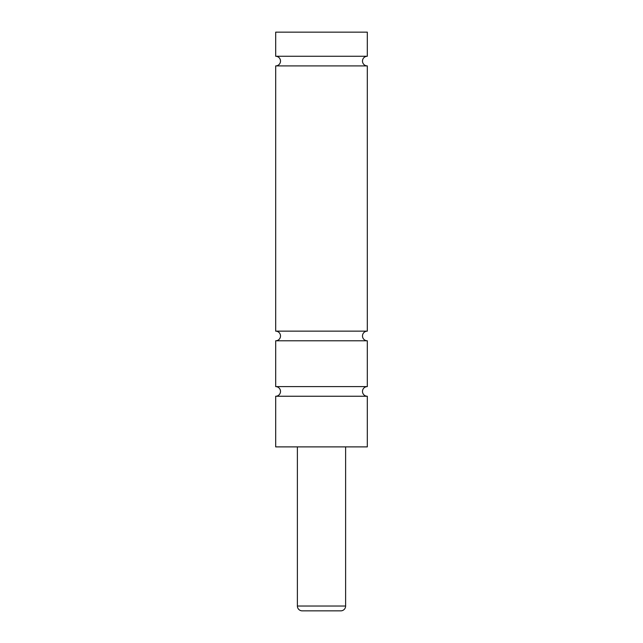 <?xml version="1.0" encoding="UTF-8"?>
<svg xmlns="http://www.w3.org/2000/svg" width="643" height="643" viewBox="0 0 643 643"><rect width="100%" height="100%" fill="white"/><g stroke="black" fill="none" stroke-linecap="round" stroke-linejoin="round"><path stroke-width="0.96" d="M275.686 396.249A4.822 4.822 0 0 0 280.509 391.426A4.822 4.822 0 0 0 275.686 386.604L367.314 386.604A4.822 4.822 0 0 0 362.491 391.426A4.822 4.822 0 0 0 367.314 396.249L367.314 446.885L275.686 446.885L275.686 396.249L367.314 396.249M275.686 386.604L275.686 340.79A4.822 4.822 0 0 0 280.509 335.967A4.822 4.822 0 0 0 275.686 331.145L367.314 331.145A4.822 4.822 0 0 0 362.491 335.967A4.822 4.822 0 0 0 367.314 340.79L367.314 386.604M275.686 331.145L275.686 65.907A4.822 4.822 0 0 0 280.509 61.085A4.822 4.822 0 0 0 275.686 56.262L367.314 56.262A4.822 4.822 0 0 0 362.491 61.085A4.822 4.822 0 0 0 367.314 65.907L367.314 331.145M297.387 446.885L297.387 606.027A4.822 4.822 0 0 0 302.21 610.85L340.79 610.85A4.822 4.822 0 0 0 345.613 606.027L345.613 446.885M275.686 340.79L367.314 340.79M275.686 65.907L367.314 65.907M367.314 56.262L367.314 32.15L275.686 32.15L275.686 56.262M333.677 610.85L309.323 610.85M297.387 606.027L345.613 606.027"/></g></svg>
